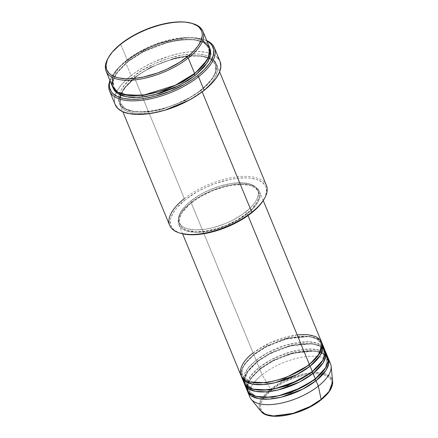 <?xml version="1.0" encoding="UTF-8"?>
<svg xmlns="http://www.w3.org/2000/svg" width="438" height="438" viewBox="0 0 438 438"><rect width="100%" height="100%" fill="white"/><g stroke="black" fill="none" stroke-linecap="round" stroke-linejoin="round"><path stroke-width="0.33" stroke-dasharray="2.19 1.64" d="M251.166 399.221A43.619 19.053 157.6 0 1 262.099 374.769L270.679 389.19A39.157 17.104 -22.4 0 0 260.862 411.14L259.154 405.424L261.289 399.314L270.679 389.19A1.09 0.537 -128.3 0 0 271.631 389.995C263.024 395.815 252.321 411.572 270.136 415.525C288.664 418.92 314.106 406.135 320.742 399.921A1.09 0.537 -128.3 0 0 321.043 399.867M308.916 364.69A1.09 0.537 51.7 0 1 309.031 364.416A1.09 0.537 51.7 0 1 309.337 364.361A1.09 0.537 -128.3 0 0 309.031 364.416A1.09 0.537 -128.3 0 0 308.916 364.69M297.172 334.851L270.158 342.735L253.131 353.001A1.09 0.537 51.7 0 1 254.204 354.052L267.032 345.889L287.147 338.218L309.151 336.368L316.904 338.924L320.928 343.381L319.702 353.236L320.928 343.381L316.904 338.924L309.151 336.368L287.147 338.218L267.032 345.889L254.204 354.052A1.09 0.537 51.7 0 1 254.182 354.764A1.09 0.537 51.7 0 1 253.876 354.818L266.665 346.633L286.66 338.837L308.971 336.515L317.221 338.766L321.881 342.992A43.619 19.053 157.6 0 0 293.805 337.26A43.619 19.053 157.6 0 0 253.876 354.818L256.12 360.26A1.09 0.537 51.7 0 1 257.194 361.306L270.022 353.143L290.137 345.472L312.141 343.622L319.899 346.179L323.917 350.641L322.691 360.496L323.917 350.641L319.899 346.179L312.141 343.622L290.137 345.472L270.022 353.143L257.194 361.306A1.09 0.537 51.7 0 1 257.172 362.018A1.09 0.537 51.7 0 1 256.865 362.073L269.66 353.888L289.649 346.091L311.96 343.77L320.216 346.02L324.87 350.247A43.619 19.053 157.6 0 0 296.794 344.514A43.619 19.053 157.6 0 0 256.865 362.073L259.11 367.515A1.09 0.537 51.7 0 1 260.188 368.561L271.784 361.043L289.721 353.663L310.63 350.504L319.225 351.802L324.947 355.026M311.905 371.95A1.09 0.537 51.7 0 1 312.02 371.67A1.09 0.537 51.7 0 1 312.327 371.616A1.09 0.537 -128.3 0 0 312.02 371.67A1.09 0.537 -128.3 0 0 311.905 371.95M322.948 346.797L317.32 343.288L308.604 341.76L286.945 344.821L268.209 352.442L256.12 360.26A43.619 19.053 -22.4 0 0 243.9 382.56M314.9 379.204A1.09 0.537 51.7 0 1 315.015 378.925A1.09 0.537 51.7 0 1 315.322 378.87A1.09 0.537 -128.3 0 0 315.015 378.925A1.09 0.537 -128.3 0 0 314.9 379.204M325.938 354.052L320.309 350.542L311.593 349.015L289.94 352.075L271.199 359.702L259.11 367.515A43.619 19.053 -22.4 0 0 246.89 389.815M325.839 356.034L326.907 357.895L325.686 367.75L326.907 357.895L322.888 353.433L315.13 350.876L293.126 352.727L273.011 360.397L260.188 368.561A1.09 0.537 51.7 0 1 260.167 369.272A1.09 0.537 51.7 0 1 259.86 369.327L272.65 361.142L292.639 353.346L314.949 351.03L323.206 353.274L327.859 357.501A43.619 19.053 157.6 0 0 299.784 351.769A43.619 19.053 157.6 0 0 259.86 369.327L262.099 374.769A43.619 19.053 -22.4 0 0 249.879 397.069M108.29 57.882A52.341 22.864 157.6 0 1 120.789 44.424L121.118 43.663L120.789 44.424A52.341 22.864 -22.4 0 0 107.983 58.413M266.452 185.471A52.341 22.864 -22.4 0 0 233.454 177.33A52.341 22.864 -22.4 0 0 184.338 198.6L134.619 77.98L123.073 89.927L119.64 97.192L119.826 104.419L125.049 110.321L135.512 113.519L149.637 113.349L164.776 110.223A52.341 22.864 157.6 0 1 119.952 104.742A52.341 22.864 157.6 0 1 134.619 77.98C143.73 69.445 178.677 51.887 204.13 56.546C228.603 61.972 213.892 83.62 202.071 91.613A1.09 0.537 51.7 0 1 200.998 90.562L212.414 78.703L215.726 71.493L215.359 64.359L210.514 58.988L201.168 55.905L188.515 55.703L174.647 58.134L150.404 67.375L134.948 77.214A1.09 0.537 51.7 0 1 134.926 77.926A1.09 0.537 51.7 0 1 134.619 77.98L184.338 198.6L185.411 199.651A51.251 22.387 -22.4 0 0 181.157 233.443M220.024 61.375A56.705 24.769 -22.4 0 0 184.278 52.555A56.705 24.769 -22.4 0 0 131.061 75.599L125.454 61.993L125.783 61.232A55.615 24.293 157.6 0 1 202.071 39.042A55.615 24.293 157.6 0 1 206.884 40.937L202.964 39.31L195.939 37.887L187.595 37.646L183.029 37.969L168.274 40.674L152.944 45.776L138.364 52.828L125.783 61.232L119.054 67.228L116.289 70.255L112.095 76.239L110.097 80.827A55.615 24.293 157.6 0 1 112.177 76.092A55.615 24.293 157.6 0 1 125.783 61.232L125.454 61.993A56.705 24.769 -22.4 0 0 111.581 77.148A56.705 24.769 -22.4 0 0 109.971 80.515A56.705 24.769 157.6 0 1 125.454 61.993L131.061 75.599A56.705 24.769 -22.4 0 0 116.267 92.528A56.705 24.769 -22.4 0 0 115.172 104.589M194.269 74.241A1.09 0.537 51.7 0 1 194.291 73.529A1.09 0.537 51.7 0 1 194.598 73.474A1.09 0.537 -128.3 0 0 194.291 73.529C206.375 63.477 211.154 54.98 208.63 48.038L209.238 53.94L207.097 60.017L209.238 53.94L208.63 48.038L203.785 42.661L194.439 39.579L181.786 39.376L167.918 41.807L143.675 51.054L128.219 60.893L143.675 51.054L167.918 41.807L181.786 39.376L194.439 39.579L203.785 42.661L208.63 48.038C204.809 32.423 153.798 39.896 128.197 61.605A1.09 0.537 51.7 0 1 127.891 61.659L143.314 51.799L167.431 42.426L181.348 39.803L194.258 39.727L204.108 42.497L209.594 47.638L207.579 44.977L205.646 43.417L203.292 42.092L197.401 40.219L190.13 39.431L177.275 40.345L163.073 43.674L153.453 47.107L139.733 53.748L127.891 61.659A1.09 0.537 -128.3 0 0 128.197 61.605A1.09 0.537 -128.3 0 0 128.219 60.893A1.09 0.537 51.7 0 1 128.197 61.605C116.114 71.657 111.334 80.154 113.858 87.096L117.225 91.438L123.39 94.52L117.225 91.438L113.858 87.096L113.491 79.962L116.804 72.752L128.219 60.893L116.804 72.752L113.491 79.962L113.858 87.096C117.68 102.706 168.69 95.232 194.291 73.524M202.75 40.378L194.187 37.997L183.237 37.761L159.465 42.787L139.979 51.377L127.146 59.842A1.09 0.537 51.7 0 1 128.219 60.893A1.09 0.537 -128.3 0 0 127.146 59.842A52.341 22.864 -22.4 0 0 112.478 86.604M216.739 64.851A52.341 22.864 157.6 0 0 183.741 56.71A52.341 22.864 157.6 0 0 134.619 77.98A1.09 0.537 -128.3 0 0 134.926 77.926A1.09 0.537 -128.3 0 0 134.948 77.214L123.532 89.078L120.22 96.283L120.587 103.417L125.432 108.794L134.778 111.876L147.431 112.079L161.299 109.648L185.542 100.401L200.998 90.562A1.09 0.537 51.7 0 1 201.02 89.85A1.09 0.537 51.7 0 1 201.327 89.795C213.147 81.807 227.853 60.159 203.38 54.728C177.932 50.069 142.985 67.627 133.875 76.168A1.09 0.537 51.7 0 1 134.948 77.214L150.404 67.375L174.647 58.134L188.515 55.703L201.168 55.905L210.514 58.988L215.359 64.359L215.726 71.493L212.414 78.703L200.998 90.562L185.542 100.401L161.299 109.648L147.431 112.079L134.778 111.876L125.432 108.794L120.587 103.417L120.22 96.283L123.532 89.078L134.948 77.214A1.09 0.537 -128.3 0 0 133.875 76.168L124.939 84.66L120.987 90.288L118.829 95.637L118.545 100.499L119.109 102.689L121.633 106.478L123.571 108.038L125.925 109.363L131.816 111.236L139.087 112.024L151.942 111.11L166.144 107.781L175.764 104.348L189.484 97.707L197.653 92.533L204.666 86.998L207.656 84.156L212.452 78.468L215.518 72.954L216.75 67.824L216.651 65.465L216.087 63.28L213.563 59.491L209.271 56.601L206.512 55.533L199.903 54.197L196.114 53.945L183.259 54.854L169.052 58.188L154.724 63.652L141.501 70.786L133.875 76.168C122.054 84.156 107.343 105.804 131.816 111.236C157.269 115.895 192.211 98.336 201.327 89.795A1.09 0.537 -128.3 0 0 201.02 89.85A1.09 0.537 -128.3 0 0 200.998 90.562A1.09 0.537 -128.3 0 0 202.071 91.613A52.341 22.864 157.6 0 1 188.794 100.324L202.071 91.613A52.341 22.864 157.6 0 0 216.739 64.851L219.619 71.843M324.553 349.316A43.619 19.053 -22.4 0 0 297.052 342.532A43.619 19.053 -22.4 0 0 256.12 360.26L253.876 354.818L244.481 364.438L241.541 370.291L241.333 376.187A43.619 19.053 157.6 0 1 253.876 354.818A1.09 0.537 -128.3 0 0 254.182 354.764A1.09 0.537 -128.3 0 0 254.204 354.052L244.732 363.896L241.984 369.875L242.291 375.793L250.103 381.925L242.291 375.793L241.984 369.875L244.732 363.896L254.204 354.052A1.09 0.537 -128.3 0 0 253.131 353.001A43.619 19.053 -22.4 0 0 240.905 375.306M191.077 202.455L253.131 353.001L191.077 202.455L183.631 209.534L180.341 214.226L178.54 218.682L178.304 222.734L178.775 224.557L180.878 227.716L182.493 229.019L186.752 231.012L195.419 232.337L202.389 232.063L213.963 229.939L225.986 225.937L237.423 220.407L247.289 213.815A43.619 19.053 157.6 0 1 206.353 231.543A43.619 19.053 157.6 0 1 178.857 224.76A43.619 19.053 157.6 0 1 191.077 202.455A43.619 19.053 157.6 0 1 232.009 184.732A43.619 19.053 157.6 0 1 259.51 191.516A43.619 19.053 157.6 0 1 247.289 213.815L252.567 209.112L256.558 204.371L259.115 199.777L260.139 195.501L259.592 191.713L257.484 188.559L253.909 186.15L249.003 184.59L242.948 183.938L235.978 184.212L228.362 185.405L220.396 187.469L212.381 190.333L204.628 193.881L197.434 197.971L191.077 202.455M248.012 215.573L247.289 213.815L248.012 215.573M191.034 200.785L191.784 202.597A42.53 18.577 -22.4 0 0 179.865 224.344A42.53 18.577 -22.4 0 0 206.676 230.957A42.53 18.577 -22.4 0 0 246.583 213.673L245.838 211.861A42.53 18.577 157.6 0 1 205.931 229.145A42.53 18.577 157.6 0 1 179.115 222.526A42.53 18.577 157.6 0 1 191.034 200.785L185.887 205.367L180.566 212.26L178.808 216.602L178.578 220.555L179.038 222.334L181.091 225.411L182.662 226.681L186.818 228.625L195.266 229.917L205.712 229.178L213.344 227.579L225.066 223.681L232.627 220.221L242.855 214.083L250.985 207.273L254.878 202.652L257.369 198.173L258.371 194.007L258.294 192.09L257.834 190.311L255.781 187.234L254.21 185.964L250.054 184.02L241.601 182.728L231.16 183.467L219.619 186.177L207.973 190.618L200.653 194.357L191.034 200.785A42.53 18.577 157.6 0 1 230.941 183.5A42.53 18.577 157.6 0 1 257.752 190.114A42.53 18.577 157.6 0 1 245.838 211.861L246.583 213.673A42.53 18.577 -22.4 0 0 258.502 191.932A42.53 18.577 -22.4 0 0 231.691 185.318A42.53 18.577 -22.4 0 0 191.784 202.597L191.034 200.785M181.124 233.438L177.631 232.151L173.432 229.326L170.957 225.614L170.311 221.163L170.683 218.715L172.796 213.476L176.662 207.968L185.411 199.651L184.338 198.6A52.341 22.864 -22.4 0 0 169.67 225.362M192.589 23.543A52.341 22.864 -22.4 0 0 120.789 44.424L127.146 59.842L120.789 44.424A52.341 22.864 157.6 0 1 191.997 23.378M330.531 363.825A43.619 19.053 -22.4 0 0 303.036 357.041A43.619 19.053 -22.4 0 0 262.099 374.769L259.86 369.327L250.459 378.952L247.525 384.799L247.317 390.701A43.619 19.053 157.6 0 1 259.86 369.327A1.09 0.537 -128.3 0 0 260.167 369.272A1.09 0.537 -128.3 0 0 260.188 368.561L250.711 378.405L247.963 384.383L248.269 390.307L256.082 396.439L248.269 390.307L247.963 384.383L250.711 378.405L260.188 368.561A1.09 0.537 -128.3 0 0 259.11 367.515L256.865 362.073A1.09 0.537 -128.3 0 0 257.172 362.018A1.09 0.537 -128.3 0 0 257.194 361.306L247.722 371.15L244.973 377.129L245.28 383.053L253.093 389.179L245.28 383.053L244.973 377.129L247.722 371.15L257.194 361.306A1.09 0.537 -128.3 0 0 256.12 360.26L247.41 368.922L243.26 379.636M244.327 383.442A43.619 19.053 157.6 0 1 256.865 362.073L247.47 371.698L244.535 377.545L244.327 383.442M327.542 356.57A43.619 19.053 -22.4 0 0 300.041 349.787A43.619 19.053 -22.4 0 0 259.11 367.515L250.405 376.182L246.249 386.896M327.246 393.735L330.121 389.639L331.692 385.747L331.9 382.204L331.489 380.611L329.65 377.857L326.524 375.755L322.237 374.391L316.948 373.817L310.854 374.057L304.202 375.098L293.734 378.076L283.468 382.505L277.188 386.081L271.631 389.995A1.09 0.537 51.7 0 1 270.679 389.19L283.348 381.23L303.375 374.047L314.473 372.568L324.016 373.461L330.285 376.696L332.656 381.547A39.157 17.104 -22.4 0 0 309.677 372.952A39.157 17.104 -22.4 0 0 270.679 389.19L262.099 374.769A43.619 19.053 157.6 0 1 305.543 356.685A43.619 19.053 157.6 0 1 331.133 366.261M318.07 401.914L320.742 399.921C329.349 394.101 340.052 378.344 322.237 374.391C303.709 370.997 278.267 383.781 271.631 389.995L265.127 396.182L262.252 400.277L260.681 404.17L260.473 407.712L261.639 410.762L264.13 413.204L267.853 414.939L270.136 415.525L275.425 416.1M302.127 410.51L305.56 409.032M320.742 399.921L323.173 397.879M209.26 46.713A52.341 22.864 -22.4 0 0 176.262 38.571A52.341 22.864 -22.4 0 0 127.146 59.842L118.714 67.753L112.632 77.521M112.894 87.49L112.467 83.631L112.851 81.129L115.008 75.779L118.955 70.151L124.545 64.457L127.891 61.659L116.552 73.299L113.048 80.378L112.894 87.49M125.454 61.993A56.705 24.769 157.6 0 1 206.752 40.624A56.705 24.769 -22.4 0 0 203.237 39.371A56.705 24.769 -22.4 0 0 125.454 61.993M115.172 104.578L114.455 101.961L114.767 96.694L117.105 90.901L121.386 84.802L127.442 78.637L135.041 72.637L143.888 67.03L153.65 62.043L169.172 56.119L179.531 53.431L189.43 51.881L198.491 51.525L206.364 52.374L212.742 54.405L217.39 57.531M219.005 59.469L220.128 61.638M264.289 198.775A51.251 22.387 -22.4 0 0 244.108 177.866A51.251 22.387 -22.4 0 0 185.411 199.651L197.007 191.904L205.827 187.398L215.135 183.615L229.222 179.613L238.168 178.211L246.353 177.888L250.065 178.14L256.542 179.443L261.546 181.786L264.902 185.071L265.915 187.026L266.561 191.477L265.357 196.503L264.005 199.295M246.583 213.673L236.963 220.1L225.816 225.493L218.004 228.286L206.462 230.99L196.016 231.729L187.563 230.437L185.323 229.572L181.836 227.223L180.626 225.773L179.328 222.367L179.558 218.42L181.31 214.072L182.739 211.806L189.063 204.874L194.762 200.374L201.398 196.175L212.55 190.776L224.272 186.878L231.905 185.279L242.351 184.54L248.253 185.181L250.799 185.832L254.96 187.776L257.741 190.503L258.579 192.123L259.115 195.819L258.809 197.856L257.057 202.197L251.73 209.09L246.583 213.673M321.563 342.062A43.619 19.053 -22.4 0 0 294.062 335.278A43.619 19.053 -22.4 0 0 253.131 353.001M184.338 198.6A52.341 22.864 157.6 0 1 244.678 176.355A52.341 22.864 157.6 0 1 264.596 198.244M309.036 364.411C319.056 356.05 323.02 349.037 320.928 343.381C317.928 330.58 275.442 336.691 254.177 354.764C244.158 363.129 240.194 370.137 242.291 375.793C245.291 388.594 287.771 382.489 309.036 364.411M244.765 381.005L245.28 383.053C248.28 395.853 290.766 389.743 312.026 371.67C322.045 363.305 326.009 356.291 323.917 350.641C320.917 337.84 278.431 343.945 257.172 362.023L248.067 371.304L244.722 379.68M315.015 378.925C325.04 370.559 328.998 363.551 326.907 357.895C323.906 345.095 281.426 351.199 260.161 369.278C250.142 377.638 246.178 384.652 248.269 390.307C251.27 403.108 293.756 397.003 315.015 378.925M111.581 77.148L112.177 76.092M215.359 64.359C211.538 48.749 160.527 56.223 134.92 77.931L125.755 86.74L120.735 95.199L120.587 103.417C124.408 119.032 175.414 111.559 201.02 89.85C213.103 79.798 217.883 71.301 215.359 64.359M178.857 224.76L182.586 233.81M179.115 222.526L179.865 224.344M119.952 104.742L122.837 111.734M257.752 190.114L258.502 191.932M259.51 191.516L263.243 200.566M203.237 39.371L202.071 39.042"/><path stroke-width="0.66" d="M247.634 391.627A43.619 19.053 157.6 0 1 247.317 390.701L250.875 395.607L258.48 398.618L269.222 399.095L281.256 397.178L302.543 389.251L316.066 380.688A1.09 0.537 51.7 0 1 314.993 379.636L325.686 367.75L314.993 379.636A1.09 0.537 -128.3 0 0 316.066 380.688L318.311 386.13L316.066 380.688A43.619 19.053 157.6 0 0 328.292 358.383A43.619 19.053 157.6 0 0 327.859 357.501L328.757 363.715L326.086 370.121L316.066 380.688A43.619 19.053 157.6 0 1 275.135 398.41A43.619 19.053 157.6 0 1 247.634 391.627L249.879 397.069A43.619 19.053 -22.4 0 0 277.38 403.852A43.619 19.053 -22.4 0 0 318.311 386.13L321.142 399.385A1.09 0.537 51.7 0 1 321.043 399.867A1.09 0.537 -128.3 0 0 321.142 399.385L310.142 406.48L293.055 413.363L273.46 415.963L265.718 414.441L260.862 411.14A39.157 17.104 -22.4 0 0 321.142 399.385L318.311 386.13A43.619 19.053 157.6 0 1 251.166 399.221L260.862 411.14C268.445 421.86 302.921 414.737 321.043 399.867A1.09 0.537 51.7 0 1 320.742 399.921M309.009 365.128A1.09 0.537 51.7 0 1 308.916 364.69A1.09 0.537 -128.3 0 0 309.009 365.128L319.702 353.236L309.009 365.128A1.09 0.537 -128.3 0 0 310.088 366.173A1.09 0.537 51.7 0 1 309.009 365.128L284.58 378.35L266.359 382.796L250.103 381.925L266.359 382.796L284.58 378.35L309.009 365.128M182.586 233.81L240.905 375.306A43.619 19.053 -22.4 0 0 268.406 382.089A43.619 19.053 -22.4 0 0 309.337 364.361L317.911 355.875L322.209 345.363L320.632 340.381L315.678 336.57L307.514 334.632L297.172 334.851M241.656 377.118L243.9 382.56A43.619 19.053 -22.4 0 0 271.396 389.344A43.619 19.053 -22.4 0 0 312.327 371.616L310.088 366.173A43.619 19.053 157.6 0 0 322.308 343.874A43.619 19.053 157.6 0 0 321.881 342.992L322.779 349.206L320.107 355.612L310.088 366.173A43.619 19.053 157.6 0 1 269.156 383.902A43.619 19.053 157.6 0 1 241.656 377.118A43.619 19.053 157.6 0 1 241.333 376.187L244.891 381.098L252.502 384.104L263.238 384.586L275.278 382.67L296.559 374.742L310.088 366.173L312.327 371.616L322.915 360.118L325.188 353.187L322.948 346.797M311.998 372.382A1.09 0.537 51.7 0 1 311.905 371.95A1.09 0.537 -128.3 0 0 311.998 372.382L322.691 360.496L311.998 372.382A1.09 0.537 -128.3 0 0 313.077 373.433A1.09 0.537 51.7 0 1 311.998 372.382L287.574 385.604L269.348 390.05L253.093 389.179L269.348 390.05L287.574 385.604L311.998 372.382M244.645 384.372L246.89 389.815A43.619 19.053 -22.4 0 0 274.385 396.598A43.619 19.053 -22.4 0 0 315.322 378.87L313.077 373.433A43.619 19.053 157.6 0 0 325.297 351.128A43.619 19.053 157.6 0 0 324.87 350.247L325.768 356.461L323.096 362.867L313.077 373.433A43.619 19.053 157.6 0 1 272.146 391.156A43.619 19.053 157.6 0 1 244.645 384.372A43.619 19.053 157.6 0 1 244.327 383.442L247.881 388.353L255.491 391.358L266.233 391.84L278.267 389.924L299.554 381.996L313.077 373.433L315.322 378.87L325.905 367.373L328.177 360.441L325.938 354.052M314.993 379.636A1.09 0.537 51.7 0 1 314.9 379.204A1.09 0.537 -128.3 0 0 314.993 379.636L290.564 392.859L272.337 397.304L256.082 396.439L272.337 397.304L290.564 392.859L314.993 379.636M324.947 355.026L325.839 356.034M108.575 57.356L107.983 58.413A52.341 22.864 -22.4 0 0 127.901 80.302A52.341 22.864 -22.4 0 0 188.241 58.057L187.163 57.006A51.251 22.387 157.6 0 1 128.082 78.791A51.251 22.387 157.6 0 1 108.575 57.356A51.251 22.387 157.6 0 1 121.118 43.663L112.369 51.98L108.504 57.487L107.217 60.154L106.018 65.174L106.664 69.626L109.133 73.338L111.028 74.871L116.037 77.208L119.109 77.997L126.221 78.769L134.411 78.446L143.357 77.044L157.445 73.042L166.752 69.259L179.695 62.278L190.442 54.263L193.366 51.481L198.058 45.913L201.064 40.515L202.268 35.489L202.175 33.184L201.622 31.038L199.148 27.331L197.253 25.798L192.244 23.455L185.772 22.152L182.06 21.9L173.875 22.223L160.275 24.714L146.15 29.417L132.714 35.916L121.118 43.663A51.251 22.387 157.6 0 1 191.422 23.209A51.251 22.387 157.6 0 1 187.163 57.006L188.241 58.057A52.341 22.864 157.6 0 1 139.12 79.327A52.341 22.864 157.6 0 1 106.122 71.186A52.341 22.864 157.6 0 1 108.29 57.882M179.991 233.115L181.157 233.443A51.251 22.387 -22.4 0 0 251.461 212.994L251.79 212.233A52.341 22.864 157.6 0 1 179.991 233.115A52.341 22.864 157.6 0 1 184.338 198.6M198.529 76.759L197.45 75.714A55.615 24.293 157.6 0 1 136.995 99.234A55.615 24.293 157.6 0 1 110.097 80.827L109.396 84.578L109.5 87.085L111.197 91.531L112.78 93.436L117.34 96.502L123.598 98.49L131.323 99.327L140.209 98.977L144.983 98.358L154.964 96.272L170.289 91.17L184.874 84.118L193.552 78.621L197.45 75.714L204.179 69.719L209.271 63.674L211.143 60.707L213.437 55.024L213.739 49.861L212.036 45.41L210.454 43.51L206.884 40.937A55.615 24.293 157.6 0 1 197.45 75.714L198.529 76.759A56.705 24.769 157.6 0 1 145.317 99.809A56.705 24.769 157.6 0 1 109.566 90.989A56.705 24.769 157.6 0 1 109.971 80.515A56.705 24.769 -22.4 0 0 135.72 100.8A56.705 24.769 -22.4 0 0 198.529 76.759L204.135 90.365L198.529 76.759A56.705 24.769 -22.4 0 0 206.752 40.624A56.705 24.769 157.6 0 1 214.417 47.769A56.705 24.769 157.6 0 1 198.529 76.759M106.122 71.186L112.478 86.604A52.341 22.864 -22.4 0 0 145.476 94.745A52.341 22.864 -22.4 0 0 194.598 73.474L202.438 66.231L208.488 57.34L209.665 47.89L202.75 40.378M207.097 60.017L194.269 74.241L207.097 60.017M209.594 47.638L210.547 55.068L207.305 62.705L195.343 75.287A1.09 0.537 51.7 0 1 194.269 74.241A1.09 0.537 -128.3 0 0 195.343 75.287L187.716 80.669L174.494 87.803L160.166 93.267L145.958 96.601L133.103 97.51L129.314 97.258L122.706 95.922L119.946 94.854L115.654 91.964L114.165 90.173L112.894 87.49L117.28 93.316L126.483 96.847L139.383 97.362L153.782 95.03L179.186 85.525L195.343 75.287L204.278 66.795L208.231 61.167L210.388 55.818L210.673 50.956L209.594 47.638M253.131 353.001C243.276 359.664 231.023 377.704 251.417 382.226C272.628 386.108 301.744 371.479 309.337 364.361L248.012 215.573L309.337 364.361A43.619 19.053 -22.4 0 0 321.563 342.062L263.243 200.566M188.794 100.324A52.341 22.864 157.6 0 1 164.776 110.223L188.794 100.324M122.837 111.734L169.67 225.362A52.341 22.864 -22.4 0 0 202.668 233.503A52.341 22.864 -22.4 0 0 251.79 212.233L202.175 91.865L251.79 212.233A52.341 22.864 -22.4 0 0 266.452 185.471L219.619 71.843M109.566 90.989L115.172 104.589A56.705 24.769 -22.4 0 0 150.924 113.409A56.705 24.769 -22.4 0 0 204.135 90.365A56.705 24.769 -22.4 0 0 220.024 61.375L214.417 47.769M112.632 77.521L112.095 85.487L117.373 92.062L128.871 95.473L144.518 94.893L175.255 85.284L194.598 73.474L188.241 58.057L194.598 73.474A52.341 22.864 -22.4 0 0 209.26 46.713L202.909 31.295A52.341 22.864 157.6 0 1 188.241 58.057A52.341 22.864 -22.4 0 0 192.589 23.543L191.422 23.209M246.249 386.896L248.592 392.443L255.359 396.242L265.932 397.397L278.387 395.848L301.015 387.833L315.322 378.87A43.619 19.053 -22.4 0 0 327.542 356.57L325.297 351.128M321.043 399.867C329.048 393.499 332.918 387.395 332.656 381.547L329.113 391.402L321.142 399.385A39.157 17.104 -22.4 0 0 332.656 381.547L331.133 366.261A43.619 19.053 157.6 0 1 318.311 386.13A43.619 19.053 -22.4 0 0 330.531 363.825L328.292 358.383M275.425 416.1L281.514 415.859L288.166 414.819L295.13 413.012L302.127 410.51M305.56 409.032L312.119 405.676L318.07 401.914M323.173 397.879L327.246 393.735M191.997 23.378A52.341 22.864 157.6 0 1 202.909 31.295M220.128 61.638L220.845 66.56L219.515 72.117L216.186 78.09L210.996 84.255L204.135 90.365L195.868 96.196L186.522 101.517L176.443 106.127L166.024 109.845L155.665 112.533L145.766 114.083L136.711 114.444L128.838 113.59L122.454 111.559L117.806 108.432L115.068 104.332M217.39 57.531L219.005 59.469M264.076 199.164L262.351 201.902L257.659 207.47L247.864 215.677L235.54 223.073L226.43 227.24L217.013 230.602L203.106 233.865L190.514 234.757L181.124 233.438M243.26 379.636L245.603 385.188L252.37 388.988L262.937 390.143L275.398 388.594L298.026 380.578L312.327 371.616A43.619 19.053 -22.4 0 0 324.553 349.316L322.308 343.874M123.39 94.52L142.991 95.511L164.902 90.146L182.515 82.07L194.269 74.241L182.515 82.07L164.902 90.146L142.991 95.511L123.39 94.52M194.291 73.529A1.09 0.537 -128.3 0 0 194.269 74.241M263.999 199.301L264.596 198.244A52.341 22.864 157.6 0 1 251.79 212.233L251.461 212.994A51.251 22.387 -22.4 0 0 263.999 199.301A51.251 22.387 -22.4 0 0 264.289 198.775M244.722 379.68L244.765 381.005"/></g></svg>

